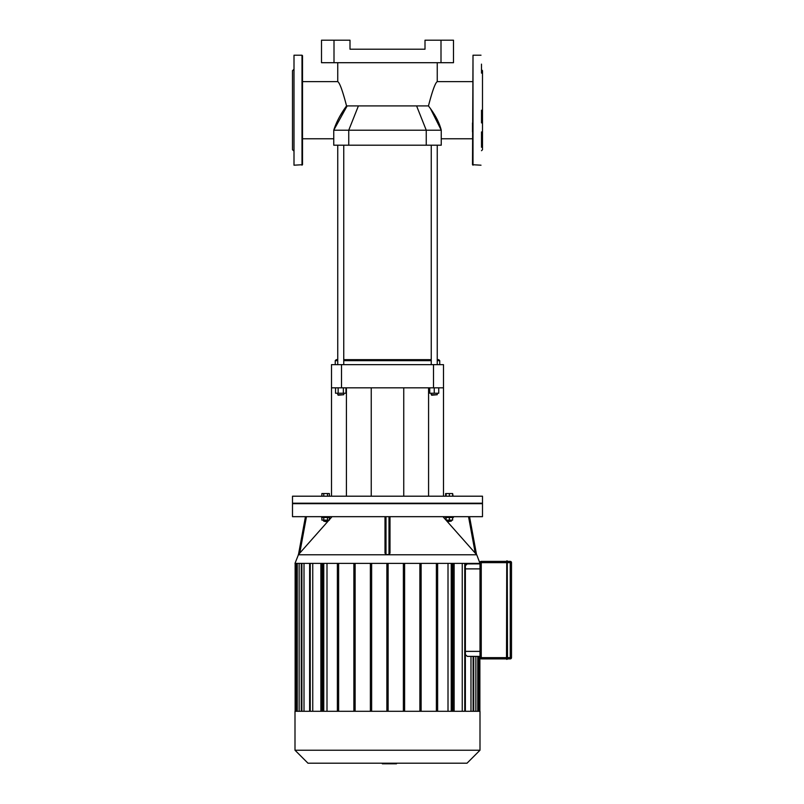<?xml version="1.0" encoding="UTF-8"?>
<svg xmlns="http://www.w3.org/2000/svg" width="804" height="804" viewBox="0 0 804 804"><rect width="100%" height="100%" fill="white"/><g stroke="black" fill="none" stroke-linecap="round" stroke-linejoin="round"><path stroke-width="1.21" d="M481.495 64.129L481.495 73.124M472.501 131.916L472.501 122.922M481.495 110.198L481.495 122.922M481.495 131.916L481.495 147.273M481.495 69.697L482.5 70.702L482.5 149.705L481.495 150.7M473.003 165.202L473.003 55.205L472.501 164.699L481.003 165.202M302.505 131.916L302.505 122.922M294.003 165.202L294.003 55.205L294.003 165.202L302.505 164.699L302.505 55.697L302.002 55.205L302.002 165.202M293.5 69.697L292.495 70.702L292.495 149.705L293.5 150.7M481.254 658.888A1.246 1.246 0 0 1 479.998 657.632A1.246 1.246 0 0 0 481.254 658.888L506.5 658.888L481.254 658.888L481.254 657.632L506.751 657.632L506.751 560.88L506.5 659.139L507.505 659.139L507.254 560.88L507.505 659.139M506.751 560.88L507.254 560.88M506.5 561.383L481.254 561.383L506.5 561.383M511.505 657.632L510.249 657.632L510.249 658.888L507.505 658.888L510.249 658.888A1.246 1.246 0 0 0 511.505 657.632L511.505 562.639A1.246 1.246 0 0 0 510.249 561.383L507.505 561.383L510.249 561.383L510.249 657.632L506.751 657.632L506.751 659.38M479.998 657.632L481.254 657.632L481.254 561.383A1.246 1.246 0 0 0 479.998 562.639L479.998 657.632L479.998 656.386L467.265 656.365L465.375 654.556M465.375 565.714L467.184 563.916L479.998 563.885L479.998 562.639L511.505 562.639M396.493 763.197L396.493 763.8L382.433 763.8L382.433 763.197L382.322 763.8L382.322 763.197M393.427 763.8L393.427 763.197M452.622 496.199L452.622 493.545L445.617 493.545L445.617 496.199M449.376 496.199L449.376 493.545M446.119 496.199L446.119 493.545M453.124 496.199L452.622 493.545M327.509 496.199L327.509 493.545L321.871 493.545L321.871 496.199M323.751 496.199L323.751 493.545M329.379 496.199L329.379 493.545L327.509 493.545M387.498 503.203L482.5 503.203L482.5 496.199L292.495 496.199L292.495 503.203L387.498 503.203M467.486 656.386L479.998 656.386M470.983 656.386L470.983 711.299M475.857 656.386L475.857 711.299M475.857 563.383L475.857 563.885M307.972 763.197L467.023 763.197L479.998 750.222L294.998 750.222L307.972 763.197M294.998 750.222L294.998 711.299L479.998 711.299L479.998 750.222M312.746 711.299L312.746 563.383M326.997 711.299L326.997 563.383M304.012 711.299L304.012 563.383M299.148 711.299L299.148 563.383M448.009 563.383L448.009 711.299M462.25 563.383L462.25 711.299M470.983 563.383L470.983 563.885M337.378 711.299L337.378 563.383M320.876 711.299L320.876 563.383M322.123 563.383L322.123 711.299M388.121 563.383L388.121 711.299M403.377 563.383L403.377 711.299M404.623 711.299L404.623 563.383M419.879 563.383L419.879 711.299M421.125 711.299L421.125 563.383M436.371 563.383L436.371 711.299M437.627 711.299L437.627 563.383M476.521 554.559L469.546 516.67L476.521 554.539L475.244 553.142L476.742 554.78L479.998 563.383L294.998 563.383L298.505 554.529M454.129 711.299L454.129 563.383M452.873 563.383L452.873 711.299M338.625 563.383L338.625 711.299M353.871 711.299L353.871 563.383M355.127 563.383L355.127 711.299M370.373 711.299L370.373 563.383M371.629 563.383L371.629 711.299M386.875 563.383L386.875 711.299M325.63 521.625L327.63 521.123L323.63 521.123L325.63 521.625M327.509 517.474L327.509 520.128L329.379 520.128L329.379 517.474M321.871 517.474L321.871 520.128L327.509 520.128M323.751 517.474L323.751 520.128M321.63 516.67L321.63 517.474L329.63 517.474L329.63 516.67M447.868 521.625L451.376 521.123L447.376 521.123L447.868 521.625M451.376 520.128L451.376 521.123M446.119 517.474L446.119 520.128L452.622 520.128L452.622 517.474M449.376 517.474L449.376 520.128M445.376 516.67L445.376 517.474L453.376 517.474L453.376 516.67M298.475 554.539L305.45 516.67L298.475 554.559L299.751 553.142L306.465 516.67M332.052 516.67L329.379 519.696M328.997 520.128L299.751 553.142M384.995 516.67L384.995 553.142L384.995 516.67M390 553.142L390 516.67L390 553.142L388.995 554.559L386 554.559L384.995 553.142M292.495 516.67L482.5 516.67L482.5 503.696L292.495 503.696L292.495 516.67M468.531 516.67L475.244 553.142L442.944 516.67M331.499 387.829L341.499 387.829L341.499 364.654L331.499 364.654L331.499 496.199M346.423 387.829L346.423 496.199M341.499 387.829L443.496 387.829L443.496 496.199M428.572 387.829L428.572 496.199M443.496 387.829L443.496 364.654L433.497 364.654L433.497 387.829M341.499 364.654L433.497 364.654M334.002 40.2L321.499 40.2L321.499 62.702L334.002 62.702L334.002 40.2L350.001 40.2L350.001 49.205L425.004 49.205L425.004 40.2L441.004 40.2L441.004 62.702L334.002 62.702M441.004 62.702L453.496 62.702L453.496 40.2L441.004 40.2M430.452 108.6L441.245 130.198L333.75 130.198C336.303 122.128 340.574 114.037 346.554 105.917L428.452 105.917L430.452 108.6C435.969 116.158 439.567 123.364 441.245 130.198L441.245 145.202L333.75 145.202L333.75 130.198L347.147 105.917M342.052 112.671L340.062 115.917M346.554 105.917C342.665 90.932 339.73 82.832 337.75 81.626C339.71 82.772 342.635 90.872 346.554 105.917M428.452 105.917C432.331 90.932 435.265 82.832 437.245 81.626C435.296 82.772 432.361 90.872 428.452 105.917M437.245 360.654L439.748 360.654L438.753 359.649L437.245 359.649M431.245 359.649L343.75 359.649M337.75 359.649L336.253 359.649L335.248 360.654L337.75 360.654M343.75 360.654L431.245 360.654M335.248 364.654L335.248 360.654M338.253 395.226L343.75 394.724L337.75 394.724L338.253 395.226M343.75 393.226L343.75 394.724M343.348 387.829L343.348 393.226L345.951 393.226L345.951 387.829M335.549 387.829L335.549 393.226L343.348 393.226M338.152 387.829L338.152 393.226M343.75 364.654L343.75 145.202M431.748 395.226L437.245 394.724L431.245 394.724L431.748 395.226M429.748 387.829L429.748 393.226L438.753 393.226L438.753 387.829M434.25 387.829L434.25 393.226M479.998 651.381L465.375 651.381M465.375 568.88L479.998 568.88M473.114 711.299L473.114 656.386M477.757 711.299L477.757 656.386M477.757 563.885L477.757 563.383M479.254 656.386L479.254 711.299M479.254 563.383L479.254 563.885M295.751 563.383L295.751 711.299M297.249 711.299L297.249 563.383M301.892 711.299L301.892 563.383M310.243 711.299L310.243 563.383M473.114 563.885L473.114 563.383M451.235 711.299L451.235 563.383M464.752 711.299L464.752 563.383M323.761 711.299L323.761 563.383M386 554.559L386 516.67M388.995 516.67L388.995 554.559M476.742 554.78L298.264 554.78M416.593 105.917L426.251 130.198L426.251 145.202M358.403 105.917L348.745 130.198L348.745 145.202M473.003 55.205L481.003 55.205M294.003 55.205L302.002 55.205M481.998 503.696L482.5 503.203M292.998 503.696L292.495 503.203M473.737 711.299L473.737 656.386M478.38 711.299L478.38 656.386M478.38 563.885L478.38 563.383M479.877 656.386L479.877 711.299M479.877 563.383L479.877 563.885M473.737 563.885L473.737 563.383M451.858 711.299L451.858 563.383M465.375 711.299L465.375 563.383M301.269 563.383L301.269 711.299M323.138 563.383L323.138 711.299M296.626 563.383L296.626 711.299M309.62 563.383L309.62 711.299M295.128 563.383L295.128 711.299M323.63 520.128L323.63 521.123M327.63 520.128L327.63 521.123M447.376 520.128L447.376 521.123M403.749 496.199L403.749 387.829M371.247 496.199L371.247 387.829M302.505 138.77L333.75 138.77M302.505 81.626L337.75 81.626L337.75 62.702M441.245 138.77L472.501 138.77M437.245 62.702L437.245 81.626L472.501 81.626M439.748 364.654L439.748 360.654M337.75 393.226L337.75 394.724M337.75 364.654L337.75 145.202M431.245 393.226L431.245 394.724M437.245 393.226L437.245 394.724M437.245 364.654L437.245 145.202M431.245 364.654L431.245 145.202"/></g></svg>
